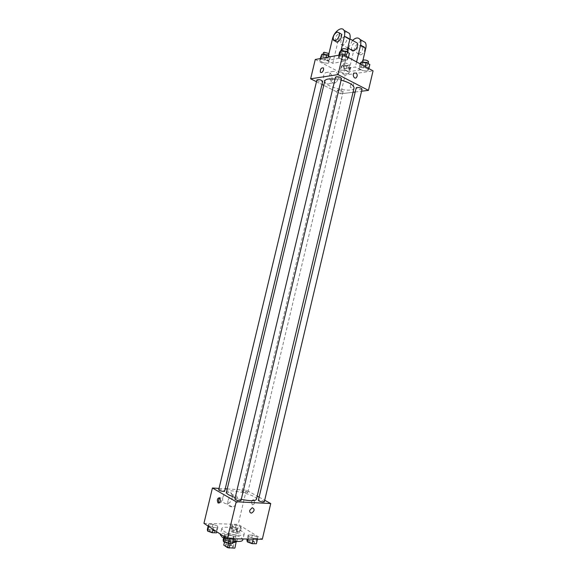 <?xml version="1.0" encoding="UTF-8"?>
<svg xmlns="http://www.w3.org/2000/svg" width="577" height="577" viewBox="0 0 577 577"><rect width="100%" height="100%" fill="white"/><g stroke="black" fill="none" stroke-linecap="round" stroke-linejoin="round"><path stroke-width="0.43" stroke-dasharray="2.88 2.16" d="M230.62 528.164C233.772 529.571 236.043 529.895 237.45 529.138C237.926 527.89 230.108 526.029 229.971 527.356L230.62 528.164M226.271 546.405C229.408 547.876 231.694 548.186 233.115 547.328C233.62 545.972 225.795 544.104 225.636 545.546L226.271 546.405M236.072 542.387L236.433 541.659L232.625 539.185L225.52 538.666L224.078 544.724L229.617 544.782L231.189 545.215L234.99 547.724M236.144 542.07L230.591 541.998L230.245 543.426M228.55 543.404L228.99 541.558L225.21 539.069L224.511 542.019M228.99 541.558L230.591 541.998M225.52 538.666L225.21 539.069M232.964 542.517C228.088 541.724 225.376 540.534 224.835 538.954C225.088 536.711 237.594 539.69 236.808 541.803M234.954 539.545L237.529 538.774C238.308 536.689 225.802 533.711 225.557 535.918L226.573 537.245L234.954 539.545M231.052 538.759L229.617 544.782M232.625 539.185L231.189 545.215M223.609 537.995L233.317 541.031M242.758 540.05C244.179 536.127 220.811 530.559 220.313 534.706M223.645 531.056C228.99 534.764 244.093 536.891 244.194 533.985C245.593 530.176 222.232 524.616 221.763 528.64L223.645 531.056M257.082 536.769L257.652 538.384L253.44 538.319L248.665 536.617L248.153 535.016L252.351 535.095L257.082 536.769L257.652 538.384L253.44 538.319L248.665 536.617L248.153 535.016L252.351 535.095L257.082 536.769L255.827 542.07L256.39 543.722M240.703 526.642L241.15 528.15L236.988 528.042L232.394 526.412L231.997 524.919L236.144 525.041L240.703 526.642L241.15 528.15L236.988 528.042L232.394 526.412L231.997 524.919L236.144 525.041L240.703 526.642L239.477 531.792L239.924 533.328L235.748 533.242L231.153 531.605L230.771 530.075L234.918 530.176L239.477 531.792M203.941 523.353L238.186 524.378L262.297 539.257M233.613 536.343L234.038 537.995L229.624 537.923L224.799 536.184L224.431 534.54L228.831 534.634L233.613 536.343L234.038 537.995L229.624 537.923L224.799 536.184L224.431 534.54L228.831 534.634L233.613 536.343L232.322 541.767L232.74 543.455M217.536 526L217.846 527.529L213.49 527.421L208.845 525.755L208.6 524.233L212.935 524.363L217.536 526L217.846 527.529L213.49 527.421L208.845 525.755L208.6 524.233L212.935 524.363L217.536 526L216.274 531.266L216.577 532.831M235.192 497.641L241.265 499.336M256.426 499.372C258.049 495.16 226.898 487.738 226.451 492.231M227.237 488.943L246.329 490.161L257.198 496.119M259.095 497.165L264.699 500.237M219.029 488.416L225.232 488.813M242.427 491.755C244.9 492.765 246.667 493.046 247.721 492.599C245.975 491.315 244.035 490.847 241.9 491.207L242.427 491.755M264.331 501.781C264.677 500.937 258.417 499.408 258.352 500.317M240.984 500.511C241.345 499.632 234.933 498.11 234.853 499.055M218.705 489.779C219.823 489.296 221.64 489.577 224.165 490.623L224.669 491.164M246.329 490.161L238.186 524.378M222.744 497.699C222.21 501.658 223.573 503.671 226.84 503.757C233.187 503.252 234.529 491.041 228.11 492.181C225.47 492.772 223.681 494.612 222.744 497.699M252.452 504.781C254.688 504.32 255.157 502.639 253.866 499.74C251.514 499.891 250.981 501.528 252.279 504.659L252.452 504.781C254.688 504.32 255.157 502.639 253.866 499.74C251.514 499.891 250.981 501.528 252.272 504.659L252.452 504.781M220.948 497.937L219.678 497.864L220.948 497.937C222.167 501.161 221.618 502.848 219.318 503.014L219.318 503.014M227.965 500.757C227.432 504.752 228.802 506.786 232.084 506.858C238.452 506.332 239.816 494.006 233.368 495.181C230.713 495.78 228.91 497.641 227.965 500.757M249.762 510.284L252.214 507.702M335.057 79.027L341.115 80.145M354.069 87.964C353.283 93.871 322.832 86.615 324.793 80.989M316.91 79.922C317.617 81.076 319.312 81.682 322.002 81.739L322.716 81.35M362.06 89.175C359.832 89.882 357.877 89.435 356.197 87.834M341.483 78.587C341.339 79.828 335.078 78.335 335.504 77.159M338.172 89.861C340.812 89.925 342.457 90.502 343.127 91.592C340.971 92.233 339.074 91.779 337.437 90.236L338.172 89.861M316.477 81.718L321.966 84.466L316.477 81.718M340.675 93.799L323.747 85.353L340.675 93.799L353.045 92.277L340.675 93.799L345.133 75.075L373.059 70.87M355.208 92.01L361.577 91.224L355.208 92.01M207.331 529.506L211.672 529.614L216.274 531.266M209.422 531.107C211.932 532.254 213.771 532.506 214.932 531.857C215.322 530.826 209.069 529.383 208.953 530.479L209.422 531.107M217.846 527.529L216.822 531.792M213.49 527.421L213.036 529.311M208.845 525.755L208.679 526.455M208.6 524.233L208.146 526.109M212.935 524.363L211.672 529.614M209.415 531.136C211.925 532.275 213.764 532.528 214.925 531.886C215.322 530.854 209.062 529.405 208.946 530.501L209.415 531.136M232.928 531.641C235.38 532.751 237.154 533.004 238.251 532.398C236.548 530.919 234.601 530.451 232.416 531.006L232.928 531.641M241.15 528.15L239.924 533.328M236.988 528.042L235.748 533.242M232.394 526.412L231.153 531.605M231.997 524.919L230.771 530.075M236.144 525.041L234.918 530.176M232.92 531.669C235.38 532.773 237.154 533.025 238.243 532.42C236.541 530.941 234.594 530.479 232.408 531.028L232.92 531.669M223.14 539.978L227.54 540.043L232.322 541.767M225.369 541.68C227.951 542.87 229.826 543.123 230.995 542.445C231.406 541.349 224.98 539.82 224.85 540.988L225.369 541.68C227.944 542.892 229.819 543.152 230.988 542.467C231.406 541.37 224.972 539.848 224.85 541.01L225.362 541.702M234.038 537.995L233.844 538.81M229.624 537.923L229.43 538.738M224.799 536.184L224.626 536.898M224.431 534.54L223.977 536.473M228.831 534.634L227.54 540.043M246.891 540.324L251.096 540.382L255.827 542.07M249.192 541.983C251.716 543.137 253.527 543.397 254.623 542.755C255.02 541.716 248.745 540.173 248.629 541.284L249.192 541.983M257.652 538.384L257.465 539.185M253.44 538.319L253.245 539.12M248.665 536.617L248.096 539.033M248.153 535.016L247.201 539.019M252.351 535.095L251.096 540.382M249.185 542.012C251.709 543.166 253.527 543.419 254.623 542.784C255.012 541.738 248.745 540.195 248.629 541.305L249.185 542.012M320.884 55.81L324.656 57.808L329.402 58.284L330.426 56.755L328.443 55.695M323.459 55.118C326.164 55.118 327.859 55.745 328.544 56.993C326.308 57.772 324.375 57.296 322.745 55.565L323.459 55.118M328.212 63.268L329.222 61.775L325.435 59.777L320.646 59.294L319.687 60.809L323.466 62.785L328.212 63.268L329.222 61.775L325.435 59.777L320.646 59.294L319.687 60.809L323.466 62.785L328.212 63.268L329.402 58.284M330.426 56.755L329.222 61.775M325.976 57.534L325.435 59.777M320.841 58.465L320.646 59.294M320.221 58.58L319.687 60.809M324.656 57.808L323.466 62.785M328.955 53.546L329.222 54.137C326.993 54.923 325.06 54.447 323.43 52.702M349.561 68.988L350.686 67.559L347.065 65.634L342.327 65.143L341.252 66.586L344.866 68.497L349.561 68.988L348.4 73.87L349.518 72.478L345.89 70.567L341.151 70.069L340.084 71.476L343.704 73.373L348.4 73.87L349.518 72.478L345.89 70.567L341.151 70.069L340.084 71.476L343.704 73.373L348.4 73.87M343.863 65.958C346.51 65.973 348.155 66.571 348.796 67.747C346.618 68.497 344.729 68.05 343.12 66.398L343.863 65.958M350.686 67.559L349.518 72.478M347.065 65.634L345.89 70.567M342.327 65.143L341.151 70.069M341.252 66.586L340.084 71.476M344.866 68.497L343.704 73.373M344.534 63.153C347.181 63.16 348.825 63.758 349.467 64.941C347.282 65.706 345.392 65.259 343.784 63.593L344.534 63.153M339.521 52.341L343.329 54.411L348.263 54.894L349.438 53.3M342.262 51.62C345.053 51.598 346.784 52.24 347.455 53.531C347.275 54.894 341.029 53.401 341.483 52.103L342.262 51.62M347.037 60.022L348.205 58.465L344.382 56.395L339.406 55.904L338.295 57.484L342.103 59.532L347.037 60.022L348.205 58.465L344.382 56.395L339.406 55.904L338.295 57.484L342.103 59.532L347.037 60.022L348.263 54.894M348.436 57.498L348.205 58.465M344.613 55.428L344.382 56.395M339.608 55.053L339.406 55.904M338.843 55.197L338.295 57.484M343.329 54.411L342.103 59.532M348.155 50.588C347.974 51.966 341.721 50.473 342.183 49.16M360.055 63.499L363.69 65.475L368.566 65.973L369.843 64.494M362.832 62.843C365.551 62.843 367.232 63.448 367.866 64.66C365.616 65.482 363.661 65.035 362.01 63.319L362.832 62.843M367.376 70.993L368.645 69.543L364.996 67.567L360.077 67.062L358.858 68.526L362.507 70.488L367.376 70.993L368.645 69.543L364.996 67.567L360.077 67.062L358.858 68.526L362.507 70.488L367.376 70.993L368.566 65.973M368.876 68.598L368.645 69.543M365.219 66.615L364.996 67.567M360.762 64.191L360.077 67.062M359.99 63.773L358.858 68.526M363.69 65.475L362.507 70.488M368.544 61.782C366.294 62.619 364.339 62.172 362.695 60.441M323.596 69.803L323.452 67.942M332.107 80.095C332.28 74.015 330.159 71.512 325.731 72.601C320.697 75.652 325.212 86.831 330.022 83.333L332.107 80.095M315.266 59.481L345.133 75.075M338.165 79.215L336.066 82.482C331.241 86.002 326.726 74.714 331.782 71.642C336.218 70.553 338.346 73.07 338.165 79.215M350.297 85.8L350.47 87.617C352.727 88.036 353.751 86.665 353.557 83.521C352.309 82.684 351.227 83.449 350.297 85.8M350.289 85.793C351.227 83.449 352.309 82.684 353.557 83.521C353.751 86.665 352.72 88.036 350.47 87.617L350.289 85.793M362.969 60.131L360.661 69.86L355.382 67.026L343.459 68.937L348.717 71.714L353.737 50.617C355.591 44.797 358.562 41.573 362.637 40.945M360.661 69.86L348.717 71.714M340.957 50.762L339.153 58.32L344.628 61.256L332.756 63.29L327.31 60.412L328.097 57.152M339.153 58.32L327.31 60.412M344.83 36.322L346.568 37.007C348.688 39.957 342.911 47.545 341.065 44.285C340.279 40.83 341.534 38.176 344.83 36.322M344.628 61.256L347.404 49.608M332.756 63.29L337.884 41.84L332.475 38.847M346.784 31.908C342.731 32.6 339.766 35.911 337.884 41.84M351.725 50.177C350.91 46.751 352.165 44.133 355.475 42.323L355.915 42.28M353.737 50.617L348.508 47.725L348.371 48.324M347.96 50.055L343.459 68.937M356.593 61.927L355.382 67.026M348.508 47.725L352.576 40.397M335.641 41.284C334.862 37.822 336.124 35.147 339.42 33.271L339.853 33.221M358.685 53.769L356.961 53.07C354.79 50.177 360.546 42.705 362.457 45.972C363.258 49.42 361.995 52.017 358.685 53.769M360.762 54.923C364.08 53.178 365.335 50.588 364.534 47.148C362.616 43.881 356.86 51.324 359.038 54.224L360.762 54.923M233.115 547.328L237.45 529.138M225.636 545.546L229.971 527.356M225.557 535.918L224.835 538.954M237.529 538.774L236.887 541.457M225.218 539.041L224.503 542.019M221.763 528.64L220.443 534.158M244.194 533.985L243.018 538.954M233.368 495.181L228.11 492.181M232.084 506.858L226.84 503.757M337.437 90.236L241.9 491.207M343.127 91.592L247.721 492.599M323.026 54.382L322.745 55.565M329.222 54.137L328.544 56.993M343.784 63.593L343.12 66.398M349.467 64.941L348.796 67.747M341.786 50.841L341.483 52.103M347.729 52.37L347.455 53.531M362.298 62.1L362.01 63.319M368.126 63.549L367.866 64.66M330.022 83.333L336.066 82.482M325.731 72.601L331.782 71.642M341.065 44.285L347.787 47.999M346.568 37.007L349.943 38.911M333.456 40.073L334.754 40.794M364.534 47.148L362.457 45.972M359.038 54.224L356.961 53.07"/><path stroke-width="0.87" d="M236.072 542.387L234.976 547.782M234.702 548.15L227.533 547.674L223.775 545.077M230.245 543.426L229.134 548.114M224.511 542.019L223.761 545.142M228.55 543.404L227.533 547.674M236.887 541.457L234.226 542.596L232.964 542.517M220.443 534.158L220.313 534.706L222.181 537.173L223.609 537.995M233.317 541.031C238.878 541.868 242.023 541.536 242.758 540.05L243.018 538.954M264.699 500.237L270.743 503.548L262.297 539.257L227.381 538.709L203.941 523.353L212.43 487.998L219.029 488.416M270.743 503.548L236.195 501.759L227.381 538.709M249.762 510.292L252.214 507.702C254.904 509.065 254.709 510.854 251.63 513.068C250.137 513.061 249.516 512.131 249.762 510.292C249.509 512.131 250.137 513.061 251.622 513.068L251.63 513.068M335.057 79.027L328.443 78.984C326.279 79.323 325.06 79.994 324.793 80.989L226.451 492.231C226.299 492.996 227.158 493.926 229.033 495.016L235.192 497.641M241.265 499.336C250.137 501.153 255.185 501.161 256.426 499.372L354.069 87.964C353.939 85.172 349.619 82.561 341.115 80.145M257.198 496.119L259.095 497.165M225.232 488.813L227.237 488.943M236.195 501.759L212.43 487.998M258.929 500.915C261.475 501.961 263.278 502.25 264.331 501.781L362.06 89.175C361.404 88.057 359.716 87.473 357.004 87.415L356.197 87.834L258.352 500.317L258.929 500.915M235.394 499.646C237.998 500.735 239.859 501.024 240.984 500.511L341.483 78.587C340.791 77.397 339.052 76.777 336.268 76.734L335.504 77.159L234.853 499.055L235.394 499.646M224.669 491.164C224.612 492.058 218.351 490.601 218.705 489.779L316.91 79.922C319.117 79.258 321.05 79.734 322.716 81.35L224.669 491.164M219.491 497.735L219.678 497.864C220.89 501.088 220.349 502.791 218.041 502.949C216.808 499.971 217.291 498.232 219.491 497.735M218.041 502.949L219.303 503.014C218.193 501.225 218.315 499.516 219.678 497.872M252.207 507.702C254.897 509.065 254.702 510.854 251.622 513.068M342.846 54.469L373.059 70.87L368.443 90.373L361.577 91.224L368.443 90.373L338.043 74.613L310.628 78.804L316.477 81.718L310.628 78.804L315.266 59.481L342.846 54.469L338.043 74.613L310.628 78.804M321.966 84.466L323.747 85.353L321.966 84.466M353.045 92.277L355.208 92.01L353.045 92.277M216.822 531.792L216.577 532.831L212.213 532.737L207.576 531.064L207.331 529.506L208.146 526.109M213.036 529.311L212.213 532.737M208.679 526.455L207.576 531.064M233.844 538.81L232.74 543.455L228.312 543.404L223.494 541.652L223.14 539.978L223.977 536.473M229.43 538.738L228.312 543.404M224.626 536.898L223.494 541.652M257.465 539.185L256.39 543.722L252.171 543.671L247.396 541.962L246.891 540.324L247.201 539.019M253.245 539.12L252.171 543.671M248.096 539.033L247.396 541.962M328.443 55.695L326.64 54.736L321.851 54.267L320.221 58.58M326.64 54.736L325.976 57.534M321.851 54.267L320.841 58.465M323.026 54.382L323.43 52.702L324.144 52.255L328.955 53.546M348.436 57.498L349.438 53.3L345.623 51.209L340.639 50.733L339.521 52.341L338.843 55.197M345.623 51.209L344.613 55.428M340.639 50.733L339.608 55.053M341.786 50.841L342.183 49.16L342.969 48.67C345.76 48.641 347.484 49.283 348.155 50.588L347.729 52.37M368.876 68.598L369.843 64.494L366.2 62.489L361.281 61.999L359.99 63.773M366.2 62.489L365.219 66.615M361.281 61.999L360.762 64.191M362.298 62.1L362.695 60.441L363.517 59.958C366.236 59.95 367.917 60.556 368.544 61.782L368.126 63.549M323.452 67.942C321.23 67.574 320.199 69.002 320.358 72.219C321.569 73.041 322.644 72.24 323.596 69.803C322.644 72.233 321.562 73.041 320.358 72.219C320.192 68.995 321.223 67.574 323.452 67.935L323.596 69.803M355.858 72.709C357.531 74.325 357.646 76.02 356.189 77.772C353.997 79.395 351.999 74.181 354.285 72.781L354.278 72.781C351.992 74.181 353.997 79.395 356.189 77.772C357.646 76.02 357.531 74.332 355.85 72.709M368.443 90.373L338.043 74.613M347.404 49.608L349.828 39.424C350.405 36.87 350.246 34.858 349.373 33.387L346.784 31.908M355.915 42.28L357.221 43.023C359.363 45.958 353.593 53.43 351.725 50.177L347.787 47.999M348.371 48.324L347.96 50.055M352.576 40.397C355.72 37.541 358.209 37.224 360.019 39.452C360.913 40.924 361.072 42.922 360.51 45.446L356.593 61.927M339.853 33.221L341.151 33.949C343.257 36.899 337.473 44.559 335.641 41.284L334.754 40.794M328.097 57.152L332.475 38.847C333.953 31.749 341.57 25.972 343.95 30.292C344.822 31.771 344.974 33.798 344.397 36.358L340.957 50.762M337.235 32.038L338.966 32.716C341.065 35.666 335.28 43.347 333.456 40.073C332.684 36.603 333.939 33.928 337.235 32.038M362.637 40.945L365.255 42.438C366.15 43.902 366.316 45.893 365.753 48.403L362.969 60.131M349.828 39.424L344.397 36.358M365.753 48.403L360.51 45.446M224.503 542.019L223.768 545.114M349.943 38.911L357.221 43.023M338.966 32.716L341.151 33.949M349.373 33.387L343.95 30.292M365.255 42.438L360.019 39.452"/></g></svg>
